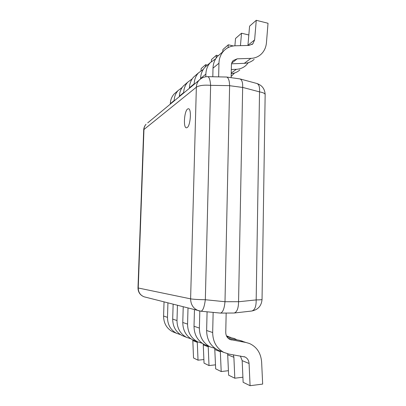 <?xml version="1.0" encoding="UTF-8"?>
<svg xmlns="http://www.w3.org/2000/svg" width="406" height="406" viewBox="0 0 406 406"><rect width="100%" height="100%" fill="white"/><g stroke="black" fill="none" stroke-linecap="round" stroke-linejoin="round"><path stroke-width="0.61" d="M203.898 359.549L198.026 360.183L197.265 341.674M192.794 339.868L193.53 357.98L198.026 360.183M180.477 334.64L176.508 333.29C170.566 329.951 167.556 324.638 167.485 317.35L167.932 302.896M175.651 332.824L172.433 331.641C166.607 328.373 163.659 323.171 163.593 316.041L164.039 301.902M183.679 93.035L183.69 92.563C183.857 88.498 185.207 85.037 187.739 82.185L192.226 78.845M179.386 96.598L179.401 96.136C179.564 92.157 180.893 88.767 183.375 85.971L185.943 83.743M216.134 58.129L216.403 55.231L218.326 55.663M211.333 61.585L211.526 59.504L216.403 55.231M228.436 370.698L221.199 371.546L220.301 350.982M214.744 348.378L215.677 368.836L221.199 371.546M202.295 343.339L197.529 341.781C190.993 338.107 187.673 332.209 187.567 324.1L188.014 308.027M195.017 340.766L192.515 339.756C186.121 336.158 182.873 330.403 182.776 322.486L183.223 306.804M174.184 100.911L174.199 100.465C174.367 96.587 175.661 93.284 178.092 90.553L182.203 87.437M170.292 104.139L170.307 103.703C170.474 99.906 171.748 96.664 174.133 93.984L176.595 91.847M205.406 66.868L205.609 64.686L207.456 65.092M200.975 70.68L201.178 68.568L205.609 64.686M205.812 76.77L205.878 74.1C206.045 69.593 207.512 65.772 210.278 62.646L215.723 58.763M200.569 78.921L200.579 78.51C200.747 74.105 202.188 70.375 204.898 67.31L207.699 64.884M240.443 45.655L241.524 33.216L248.822 34.987M234.891 45.802L235.536 38.463L241.524 33.216M248.34 62.666L245.945 65.427C243.255 67.827 240.047 69.116 236.328 69.309L231.313 69.512M239.839 69.928C237.414 72.09 234.546 73.344 231.227 73.689M218.641 76.871L218.956 63.219C219.123 58.449 220.656 54.419 223.554 51.131C226.715 47.746 230.633 45.964 235.307 45.787L249.045 45.436L252.857 43.838L254.623 39.884L256.267 20.3L268.026 23.269L266.448 42.726C266.006 47.472 264.184 51.349 260.977 54.348C258.165 56.855 254.811 58.2 250.913 58.373L237.175 58.834L233.242 60.53C232.08 61.732 231.471 63.24 231.41 65.056L231.141 77.668M212.805 76.754L213.013 68.162C213.18 63.509 214.688 59.575 217.525 56.363L220.458 53.82M247.929 45.467L249.578 26.162L256.267 20.3M254.156 59.377C251.395 61.839 248.107 63.158 244.29 63.336L231.542 63.808M226.162 313.067L225.756 332.321C225.837 335.767 227.294 338.183 230.116 339.558L245.869 342.466L249.401 343.476C256.8 346.876 260.875 353.068 261.631 362.04L262.667 384.086L250.081 385.7L249.071 363.471C248.832 360.447 247.503 358.29 245.072 357.006L228.979 354.093L223.782 352.388C216.53 348.292 212.825 341.674 212.673 332.534L213.145 312.387M228.192 338.315L239.058 340.213L242.514 341.197M240.377 355.981L242.169 360.66L243.133 382.295L250.081 385.7M220.23 350.951L217.459 349.835C210.379 345.836 206.766 339.396 206.629 330.504L207.08 311.803M215.51 364.837L209.009 365.567L208.187 346.09M203.218 343.928L204.04 363.131L209.009 365.567M190.805 338.761L186.466 337.315C180.244 333.813 177.087 328.226 176.996 320.547L177.442 305.327M184.349 336.457L181.959 335.493C175.864 332.067 172.773 326.602 172.692 319.096L173.139 304.226M187.095 127.616C190.515 125.951 191.749 108.575 188.43 108.737L187.628 108.996C184.217 111.077 183.111 127.915 186.39 127.814L187.095 127.616C190.515 125.951 191.749 108.575 188.43 108.737L187.628 108.996C184.217 111.077 183.111 127.915 186.39 127.814L187.095 127.616M224.995 301.673L229.613 85.646L210.633 85.336L205.334 299.729L224.99 301.719L238.561 301.704L242.656 87.452L229.613 85.691M238.561 301.704L238.561 301.754C238.454 308.332 236.997 312.087 234.181 313.021L220.402 313.087L200.995 311.219C202.934 310.717 204.38 306.885 205.334 299.729C198.361 299.618 193.449 299.329 190.607 298.852L196.357 87.199L143.952 129.514L138.243 287.996L190.607 298.852C190.774 304.718 193.388 308.667 198.453 310.697L199.625 311.006M200.919 78.683L199.026 80.297C197.352 82.195 196.463 84.494 196.357 87.199C199.163 85.448 203.919 84.829 210.633 85.336C210.201 79.936 209.232 77.044 207.715 76.653L226.563 77.033L239.992 78.916C241.981 79.84 242.869 82.672 242.656 87.407L242.656 87.452M226.68 77.044C228.461 77.754 229.441 80.621 229.613 85.646M224.99 301.719C224.356 308.585 222.858 312.376 220.509 313.092M194.18 84.321L194.195 83.824C194.362 79.551 195.768 75.917 198.412 72.933L203.34 69.34M189.424 88.264L189.44 87.782C189.607 83.6 190.987 80.048 193.581 77.125L196.255 74.8M228.06 47.639L228.314 44.792L233.293 45.954M222.711 51.866L222.924 49.517L228.314 44.792M234.582 72.989L231.171 76.404M226.954 336.818L234.252 338.467L236.957 339.842M226.457 335.869L228.126 336.437M242.91 377.22L234.805 378.209L233.892 357.29L233.384 354.824M227.654 353.824L228.629 375.185L234.805 378.209M215.16 348.45L209.887 346.775C203.01 342.897 199.508 336.66 199.382 328.068L199.818 311.047M206.903 345.572L204.274 344.506C197.555 340.72 194.134 334.64 194.017 326.267L194.459 309.676M192.86 340.578L197.336 342.4M163.593 316.041L167.485 317.35M179.401 96.136L183.69 92.563M214.886 349.546L220.377 351.784M182.776 322.486L187.567 324.1M170.307 103.703L174.199 100.465M200.579 78.51L205.878 74.1M231.237 73.126L236.328 69.309M213.013 68.162L218.956 63.219M247.949 45.284L254.623 39.884M244.29 63.336L250.913 58.373M231.704 63.158L237.175 58.834M229.629 339.325L231.511 339.969M239.058 340.213L245.869 342.466M242.169 360.66L249.071 363.471M206.629 330.504L212.673 332.534M203.315 344.836L208.258 346.846M172.692 319.096L176.996 320.547M238.561 301.754L256.171 299.907L259.53 91.873L242.656 87.407M143.683 130.077L143.952 129.514C144.054 127.469 144.754 125.713 146.069 124.246C144.612 125.835 143.82 127.707 143.694 129.864L137.989 287.869M200.995 311.219L144.191 296.832C140.319 295.294 138.334 292.35 138.243 287.996L137.989 287.915C138.096 292.279 140.166 295.253 144.191 296.832L145.262 297.106M147.713 122.881L199.026 80.297C201.432 77.856 204.33 76.643 207.715 76.653M265.154 94.456C264.808 88.878 262.022 85.219 256.805 83.469C258.947 84.25 259.855 87.057 259.53 91.873C263.433 92.588 265.306 93.593 265.148 94.892L262.043 299.435C262.185 299.724 260.226 299.882 256.171 299.907C256.277 306.505 254.77 310.214 251.649 311.037L234.181 313.021M189.44 87.782L194.195 83.824M226.548 336.067L230.892 337.508M227.756 354.793L233.892 357.29M194.017 326.267L199.382 328.068M172.433 331.641L176.508 333.29M183.375 85.971L187.739 82.185M192.515 339.756L197.529 341.781M174.133 93.984L178.092 90.553M204.898 67.31L210.278 62.646M217.525 56.363L223.554 51.131M251.938 44.569L252.857 43.838M244.209 356.671L245.072 357.006M217.459 349.835L223.782 352.388M181.959 335.493L186.466 337.315M256.805 83.469L239.992 78.916M251.649 311.037C257.957 309.824 261.423 305.992 262.043 299.532M193.581 77.125L198.412 72.933M204.274 344.506L209.887 346.775"/></g></svg>
